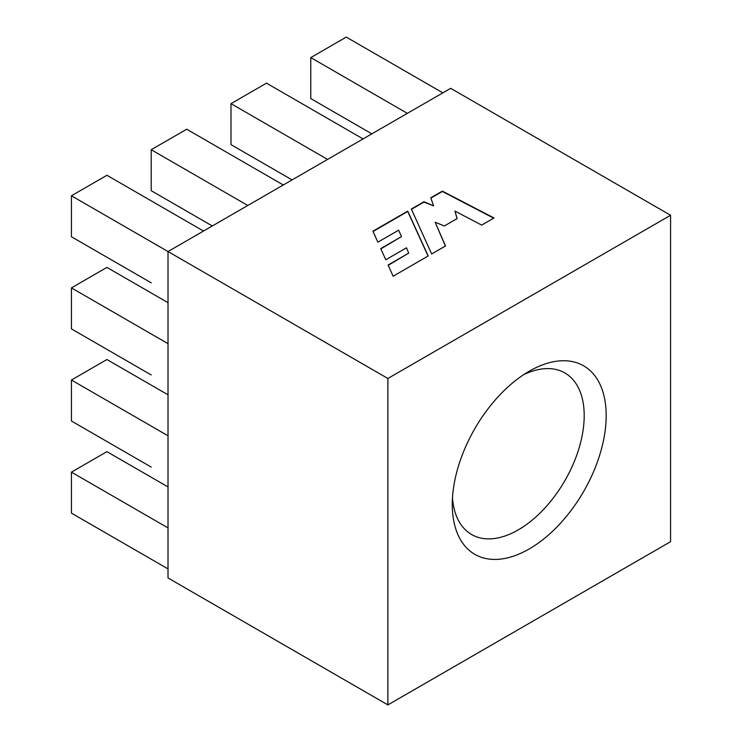 <?xml version="1.0" encoding="UTF-8"?>
<svg xmlns="http://www.w3.org/2000/svg" width="742" height="742" viewBox="0 0 742 742"><rect width="100%" height="100%" fill="white"/><g stroke="black" fill="none" stroke-linecap="round" stroke-linejoin="round"><path stroke-width="1.11" d="M529.222 371.223L529.231 371.223A108.833 62.829 -60 0 1 606.177 415.659A108.833 62.829 -60 0 1 529.231 548.941A108.833 62.829 -60 0 1 452.277 504.514A108.833 62.829 -60 0 1 529.222 371.223A108.833 62.829 -60 0 1 529.231 371.223M452.481 497.799A93.279 53.86 120 0 0 471.597 534.518A93.279 53.86 120 0 0 518.231 529.899A93.279 53.86 120 0 0 579.177 447.704A93.279 53.86 120 0 0 564.875 372.957A93.279 53.86 120 0 0 523.518 374.766M168.017 486.928L106.922 451.655L71.427 472.144L71.427 513.13L168.017 568.891M71.427 472.144L168.017 527.905M151.21 467.07L71.427 421.011L71.427 380.025L168.017 435.786M168.017 394.8L106.922 359.527L71.427 380.025M151.21 374.942L71.427 328.882L71.427 287.896L168.017 343.657M168.017 302.68L106.922 267.408L71.427 287.896M151.21 282.823L71.427 236.763L71.427 195.777L168.017 251.538L168.017 577.962L387.88 704.9L670.573 541.688L670.573 215.273L450.7 88.326L168.017 251.538L387.88 378.476L387.88 704.9M203.503 231.05L106.922 175.279L71.427 195.777M283.286 184.981L186.706 129.219L151.21 149.717L151.21 190.694L212.305 225.967M151.21 149.717L247.791 205.478M428.199 255.971L407.71 211.108L372.948 231.179L377.845 242.18L398.639 230.178L401.515 236.596L380.729 248.598L385.794 259.765L406.486 247.809L408.721 253.115L388.094 265.024L393.121 276.228L428.199 255.971M445.515 245.973L435.127 222.238L444.319 225.976L457.118 218.584L454.985 211.09L481.669 225.104L494.014 217.972L442.353 191.102L430.759 197.799L433.625 205.886L423.979 201.713L411.328 209.021L431.658 253.977L445.515 245.973M670.573 215.273L387.88 378.476M442.853 92.861L346.264 37.1L310.768 57.588L407.358 113.359M310.768 57.588L310.768 98.575L371.863 133.848M363.07 138.921L266.48 83.16L230.994 103.657L327.574 159.419M230.994 103.657L230.994 144.634L292.079 179.907M433.625 205.886L423.979 202.074L411.458 209.309M493.69 218.167L442.353 191.464L430.861 198.105M457.026 218.63L454.985 211.09M445.395 246.047L435.127 222.238M408.721 253.115L388.224 265.311M401.515 236.596L380.859 248.885M428.06 256.055L407.71 211.47L373.078 231.467"/></g></svg>
